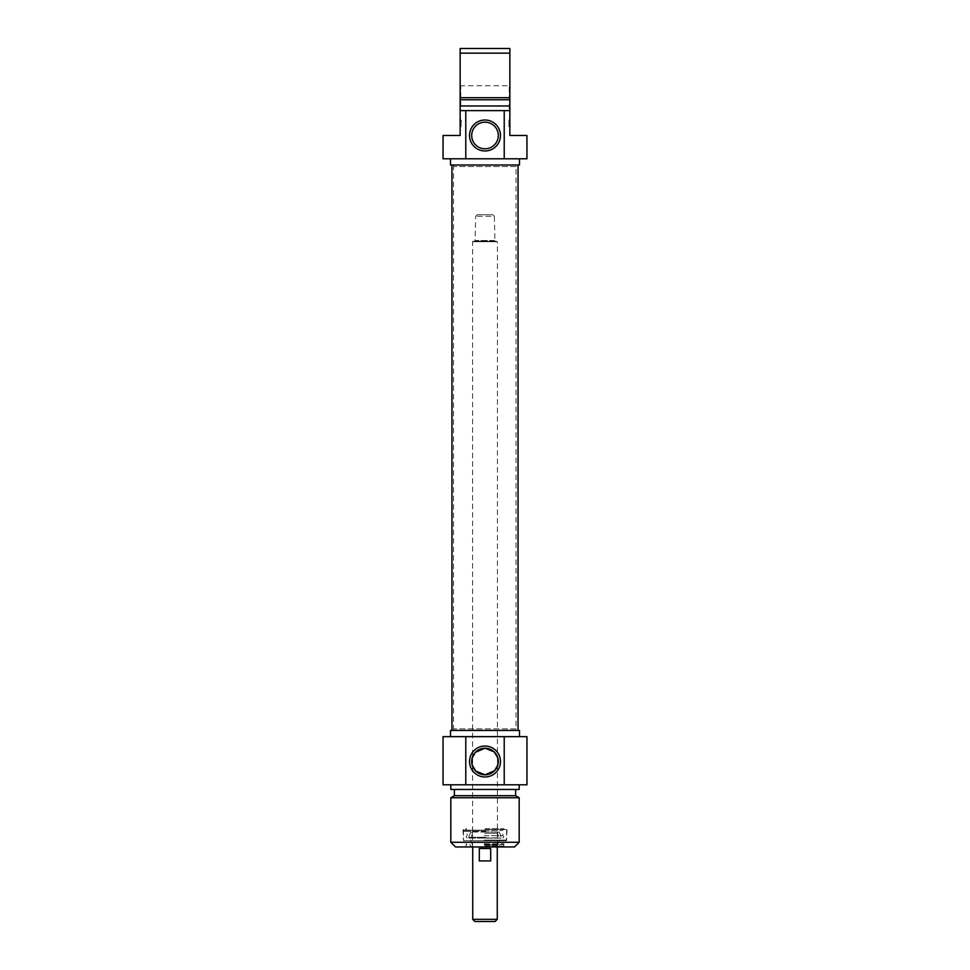 <?xml version="1.0" encoding="UTF-8"?>
<svg xmlns="http://www.w3.org/2000/svg" width="970" height="970" viewBox="0 0 970 970"><rect width="100%" height="100%" fill="white"/><g stroke="black" fill="none" stroke-linecap="round" stroke-linejoin="round"><path stroke-width="0.73" stroke-dasharray="4.85 3.64" d="M460.144 121.335L460.144 126.621L460.144 121.214L461.077 121.068L461.077 123.554L461.077 120.292L461.077 124.936L461.077 121.214L460.144 121.214L461.077 121.08L461.077 126.694L461.077 120.013L461.077 121.99L461.077 120.995L460.144 121.068L461.077 121.335M461.077 125.251L460.144 125.251L460.144 120.013L460.144 121.056L461.077 121.068L460.144 121.068L460.144 125.688L461.077 125.688M460.144 121.699L461.077 121.699L460.144 121.759L460.144 120.013L460.144 126.694L460.144 121.747L461.077 121.65L461.077 126.621L461.077 120.013L461.077 126.694L461.077 120.086L461.077 125.954L461.077 120.086L461.077 121.735L460.144 121.747L460.144 126.621L461.077 126.621L461.077 120.086L461.077 126.621L461.077 121.977L461.077 126.621L461.077 122.39L461.077 126.621L460.144 126.621L461.077 126.621L460.144 126.621L461.077 126.621L460.144 126.621L460.144 125.639L461.077 125.639L460.144 125.627L461.077 125.639M460.144 125.688L460.144 120.086L460.144 126.621L460.144 121.977L461.077 121.953L460.144 121.408L461.077 121.99M460.144 121.99L461.077 122.268L460.144 122.281L460.144 126.621L461.077 126.621L460.144 126.621L460.144 120.935L461.077 120.923L460.144 120.935M460.144 123.348L461.077 123.384M460.144 124.415L461.077 124.415L460.144 124.415M460.144 124.73L461.077 124.73M460.144 126.221L461.077 126.221L460.144 126.221L460.144 124.948L461.077 124.924L460.144 124.936L461.077 124.948M460.144 124.136L461.077 124.136M460.144 122.596L461.077 122.596M460.144 121.856L461.077 121.856M460.144 120.607L461.077 120.607L460.144 120.559M460.144 120.256L461.077 120.256L460.144 120.292M461.077 120.037L460.144 120.037L461.077 120.013L460.144 120.013L461.077 120.013L460.144 120.013L461.077 120.086L461.077 122.39L461.077 120.037L460.144 120.086L461.077 120.086L460.144 120.086L461.077 120.086L460.144 120.086L461.077 120.086L460.144 120.086L461.077 120.086L460.144 120.086L461.077 120.086L460.144 120.086L461.077 120.086L460.144 120.122L461.077 120.086L460.144 120.086L460.144 121.735L461.077 121.759L460.144 121.735M460.144 123.554L461.077 123.578M460.144 122.632L461.077 122.632L461.077 125.445L461.077 122.62L460.144 122.632L460.144 125.445L461.077 125.542L460.144 125.409L461.077 125.445L460.144 125.445L460.144 122.62L461.077 122.62L460.144 122.62M460.144 125.36L461.077 125.385M460.144 125.336L461.077 125.3M460.144 125.166L461.077 125.166L460.144 125.215M460.144 125.833L461.077 125.833L460.144 125.857M460.144 126.694L460.144 125.954L461.077 126.694M460.144 126.549L461.077 126.549L460.144 126.536M460.144 121.492L461.077 121.25L460.144 121.492M460.144 121.25L461.077 121.25M460.144 126.439L461.077 126.439M460.144 126.573L461.077 126.609M460.144 120.498L461.077 120.498M460.144 120.219L461.077 120.219M460.144 125.154L461.077 125.154L460.144 125.154M460.144 124.997L461.077 125.033M460.144 124.524L461.077 124.524L460.144 124.512M460.144 124.305L461.077 124.305M460.144 124.063L461.077 124.063L460.144 124.063M460.144 123.626L461.077 123.626M460.144 123.408L461.077 123.408M460.144 125.542L461.077 125.542M460.144 126.367L461.077 126.367L460.144 126.367M460.144 126.003L461.077 125.954M460.144 125.821L461.077 125.821L460.144 125.797M460.144 122.402L461.077 122.402L460.144 122.402L460.144 126.621L461.077 126.621L460.144 126.621L461.077 126.621L460.144 126.621L461.077 126.621L460.144 126.621L460.144 122.39L461.077 122.39L460.144 122.39L460.144 121.529L461.077 121.529L460.144 121.529L460.144 120.716L461.077 120.716L460.144 120.086L460.144 126.621L461.077 126.621L460.144 126.621M460.144 122.717L461.077 122.717M460.144 122.935L461.077 122.935L460.144 122.935M460.144 123.917L461.077 123.917L460.144 123.917M460.144 120.668L461.077 120.668M460.144 121.42L461.077 121.068L460.144 121.153M460.144 126.173L461.077 126.173M460.144 124.887L461.077 124.887L460.144 124.912M460.144 125.069L461.077 125.069M460.144 120.086L461.077 120.086L460.144 120.122M460.144 121.529L460.144 120.716M460.144 120.995L461.077 120.995M460.144 121.068L461.077 121.068L460.144 121.056M443.06 135.485L460.144 135.485L460.144 48.5L509.856 48.5L509.856 135.485L526.94 135.485M460.144 111.259L460.144 85.154L460.144 111.259L460.762 85.784L460.762 110.641L509.238 110.641L509.238 85.784L509.856 111.259L509.856 85.154L509.856 99.764L460.144 99.764M509.856 125.688L509.856 120.013L509.856 126.694L509.856 121.214L508.923 121.068L508.923 123.554L508.923 120.292L508.923 124.936L508.923 121.214L509.856 121.214L508.923 121.08L508.923 126.694L508.923 120.013L508.923 121.99L508.923 120.995L509.856 121.068L508.923 121.068L509.856 121.068L509.856 125.688L508.923 125.688M509.856 120.668L509.856 121.735L508.923 121.65L508.923 126.621L508.923 120.013L508.923 126.694L508.923 120.086L508.923 125.954L508.923 120.086L508.923 121.735L509.856 121.747L508.923 121.759L509.856 121.711L509.856 120.086L508.923 120.086L508.923 126.621L508.923 120.037L509.856 120.086L508.923 120.668M509.856 121.99L509.856 126.621L509.856 120.013L509.856 126.621L509.856 121.977L508.923 121.953L509.856 121.977L508.923 121.42L509.856 121.068L508.923 121.068L509.856 121.068L508.923 121.42L509.856 121.99L508.923 121.99M509.856 122.268L508.923 122.268L509.856 122.281M509.856 123.348L508.923 123.384M509.856 124.415L508.923 124.415L509.856 124.415M509.856 124.73L508.923 124.73M509.856 124.924L508.923 124.948M509.856 125.639L508.923 125.639M509.856 126.621L508.923 126.621L509.856 126.67L508.923 126.621L509.856 126.621L508.923 126.621L509.856 126.621L508.923 126.621L509.856 126.621L508.923 126.621L509.856 126.621L508.923 126.621L509.856 126.621L508.923 126.621L509.856 126.621L508.923 126.621L509.856 126.621L508.923 126.621L509.856 126.621L509.856 122.39L508.923 122.402L509.856 122.402L508.923 122.39L509.856 122.39L509.856 121.529L508.923 121.529L509.856 121.529L509.856 120.716L508.923 120.716L509.856 120.037L508.923 120.013L509.856 120.122M509.856 126.221L508.923 126.221L509.856 126.221M509.856 124.136L508.923 124.136M509.856 122.596L508.923 122.596M509.856 120.559L508.923 120.559L509.856 120.607L509.856 121.856L508.923 121.856M509.856 120.923L508.923 120.923L509.856 120.935M509.856 123.554L508.923 123.578M509.856 122.632L508.923 122.632L508.923 125.445L508.923 122.62L509.856 122.632L509.856 125.445L508.923 125.542L509.856 125.409L508.923 125.445L509.856 125.445L509.856 122.62L508.923 122.62L509.856 122.62M509.856 121.335L508.923 121.335M509.856 125.36L508.923 125.385M509.856 125.336L508.923 125.3M509.856 125.166L508.923 125.166L509.856 125.215M509.856 125.833L508.923 125.833L509.856 125.857M509.856 126.694L509.856 125.954L508.923 126.694M509.856 126.549L508.923 126.549L509.856 126.536M509.856 121.492L508.923 121.25L509.856 121.492M509.856 121.25L508.923 121.25M509.856 126.439L508.923 126.439M509.856 126.573L508.923 126.609M509.856 120.498L508.923 120.498M509.856 120.219L508.923 120.219M509.856 125.154L508.923 125.154L509.856 125.154M509.856 124.997L508.923 125.033M509.856 124.524L508.923 124.524L509.856 124.512M509.856 124.305L508.923 124.305M509.856 124.063L508.923 124.063L509.856 124.063M509.856 123.626L508.923 123.626M509.856 123.408L508.923 123.408M509.856 125.542L508.923 125.542M509.856 126.367L508.923 126.367L509.856 126.367M509.856 126.003L508.923 125.954M509.856 125.821L508.923 125.821L509.856 125.797M509.856 122.717L508.923 122.717M509.856 122.935L508.923 122.935L509.856 122.935M509.856 123.917L508.923 123.917L509.856 123.917M509.856 120.995L508.923 120.995M509.856 126.173L508.923 126.173M509.856 124.887L508.923 124.887L509.856 124.912M509.856 125.069L508.923 125.069M509.856 121.735L508.923 121.735L509.856 121.735M509.856 120.013L508.923 120.037M460.144 105.972L509.856 105.972L460.144 105.972L509.856 105.972L509.856 111.259M460.144 85.154L460.762 85.784L509.238 85.784L509.856 85.154M509.856 110.641L460.144 110.641M526.94 158.789L443.06 158.789M480.344 147.949A13.301 13.301 0 0 0 497.925 138.637A13.301 13.301 0 0 0 486.588 122.281A13.301 13.301 0 0 0 480.344 147.949M509.856 53.156L460.144 53.156M460.144 97.703L509.856 97.703M450.516 165.009L519.483 165.009M485 158.789L519.483 158.789L485 158.789M516.489 165.009L453.511 165.009L516.489 165.009L516.064 166.561L453.936 166.561L516.064 166.561L516.064 728.882L453.936 728.882L516.064 728.882L516.489 730.434L453.511 730.434L516.489 730.434M518.041 730.434L451.959 730.434L518.041 730.434M518.041 165.009L451.959 165.009L518.041 165.009M497.428 846.943L472.572 846.943L497.428 846.943L497.428 241.736L472.572 241.736L497.428 241.736L473.19 241.118L496.81 241.118M494.942 241.118L475.058 241.118L494.942 241.118L494.324 216.262L475.676 216.262L494.324 216.262L492.772 214.709L477.228 214.709L492.772 214.709M495.1 921.5L474.9 921.5M472.729 919.33L497.27 919.33M497.27 846.943L472.729 846.943L497.27 846.943M479.313 860.923L490.687 860.923L490.687 848.495L479.313 848.495L479.313 860.923L490.687 860.923L479.313 860.923M479.313 848.495L490.687 848.495L479.313 848.495M485 829.544L506.437 829.544L485 829.544M485 828.61L503.636 828.61L485 828.61M497.889 764.796A13.301 13.301 0 0 0 497.889 758.213L497.816 757.922M472.111 758.213A13.301 13.301 0 0 0 472.111 764.796L472.184 765.075M485 846.01L503.794 846.01L485 846.01M484.212 843.827L503.794 843.827L484.212 843.827M485 840.723L463.563 840.723L485 840.723M484.103 840.723L506.279 840.723L484.103 840.723M485 846.943L465.273 846.943L485 846.943M514.512 846.943L455.488 846.943M450.82 842.275L519.18 842.275M519.18 797.74L450.82 797.74M519.483 730.434L450.516 730.434M485 736.642L450.516 736.642L485 736.642M515.603 795.679L454.396 795.679M485 789.459L515.603 789.459L485 789.459M519.18 789.459L450.82 789.459M485 784.803L519.18 784.803L485 784.803M443.06 736.642L526.94 736.642M526.94 784.803L443.06 784.803M484.442 832.03L498.362 832.03L484.442 832.03M485.606 832.03L470.705 832.03L485.606 832.03M484.248 835.667L502.909 835.667L484.248 835.667M484.248 830.478L502.933 830.478L484.248 830.478M485.909 830.478L463.345 830.478L485.909 830.478M485.921 831.399L463.102 831.399L485.921 831.399M484.236 844.458L503.175 844.458L484.236 844.458M484.406 846.628L499.138 846.628L484.406 846.628M484.369 844.458L500.12 844.458L484.369 844.458M484.442 846.628L498.204 846.628L484.442 846.628M484.406 840.723L499.138 840.723L484.406 840.723M484.406 837.886L499.138 837.886L484.406 837.886M460.144 123.311L461.077 123.311M460.144 120.801L461.077 120.801L460.144 120.801M460.144 122.547L461.077 122.547L460.144 122.547M509.856 123.311L508.923 123.311M509.856 120.801L508.923 120.801L509.856 120.801M509.856 125.251L508.923 125.251M509.856 122.547L508.923 122.547L509.856 122.547M494.324 240.499L475.676 240.499L494.324 240.499M485 840.105L507.055 840.105L485 840.105M485 830.162L462.945 830.162L485 830.162M484.479 845.173L497.464 845.173L484.479 845.173M484.479 833.266L497.477 833.266L484.479 833.266M485.691 837.304L468.631 837.304L485.691 837.304M484.078 840.105L506.898 840.105L484.078 840.105M453.511 165.009L453.511 730.434M473.19 241.118L472.572 241.736L472.572 846.943M477.228 214.709L475.676 216.262L475.058 241.118M465.43 829.544L466.364 828.61L466.364 829.544M504.57 829.544L503.636 828.61L503.636 829.544M466.825 844.458L466.206 843.827L466.206 846.01L465.273 846.943M503.175 844.458L503.794 843.827L503.794 846.01L504.727 846.943M506.437 829.544L507.055 830.162L506.437 840.723M463.563 829.544L462.945 830.162L463.563 840.723M498.362 832.03L497.477 833.266L499.138 837.886L499.138 840.723L497.464 845.173L498.046 846.022M471.638 832.03L472.523 833.266L470.862 837.886L470.862 840.723L472.536 845.173L471.953 846.022M470.705 832.03L468.631 837.304L467.467 838.092L502.533 838.092C504 837.498 504.133 836.686 502.909 835.667L502.933 830.478M499.295 832.03L501.369 837.304L502.533 838.092L467.467 838.092C466 837.498 465.867 836.686 467.091 835.667L467.067 830.478M463.345 830.478L463.721 840.723M506.655 830.478L506.279 840.723M499.138 846.628L500.12 844.458M470.862 846.628L469.88 844.458M498.204 846.628L498.204 846.022M471.796 846.628L471.796 846.022"/><path stroke-width="1.45" d="M460.144 126.621L460.144 122.402M460.144 122.547L460.144 120.995M460.144 121.153L460.144 121.977M460.144 120.935L460.144 120.013M460.144 121.529L460.144 120.716M509.856 110.641L504.218 110.641L504.218 158.789L526.94 158.789L526.94 135.485L509.856 135.485L509.856 48.5L460.144 48.5L460.144 135.485L443.06 135.485L443.06 158.789L465.782 158.789L465.782 110.641L460.144 110.641M509.856 120.086L509.856 126.621M509.856 120.607L509.856 121.856M509.856 125.954L509.856 126.694M460.144 99.764L509.856 99.764L509.856 105.972L460.144 105.972M460.144 53.156L509.856 53.156M509.856 97.703L460.144 97.703M504.218 110.641L465.782 110.641M471.699 135.485A13.301 13.301 0 0 1 491.657 123.966A13.301 13.301 0 0 1 491.657 147.016A13.301 13.301 0 0 1 471.699 135.485M469.516 135.485A15.484 15.484 0 0 0 492.736 148.895A15.484 15.484 0 0 0 492.736 122.087A15.484 15.484 0 0 0 469.516 135.485M465.782 158.789L504.218 158.789M519.483 158.789L519.483 165.009L450.516 165.009L450.516 158.789M518.041 730.434L518.041 165.009M472.729 919.33L474.9 921.5L495.1 921.5L497.27 919.33L472.729 919.33L472.729 846.943M497.27 919.33L497.27 846.943M479.313 848.495L490.687 848.495L490.687 860.923L479.313 860.923L479.313 848.495M497.816 757.922L494.215 751.895L485 748.197L475.349 752.344L472.111 758.213L472.111 764.796L472.111 758.213M472.184 765.075L475.785 771.101L485 774.812L494.651 770.665L497.889 764.796L497.889 758.213L497.889 764.796M450.82 842.275L455.488 846.943L514.512 846.943L519.18 842.275L450.82 842.275L450.82 797.74L519.18 797.74L519.18 842.275M498.301 761.498A13.301 13.301 0 0 1 478.343 773.029A13.301 13.301 0 0 1 478.343 749.98A13.301 13.301 0 0 1 498.301 761.498M500.484 761.498A15.484 15.484 0 0 0 477.264 748.1A15.484 15.484 0 0 0 477.264 774.909A15.484 15.484 0 0 0 500.484 761.498M504.218 736.642L443.06 736.642L443.06 784.803L526.94 784.803L526.94 736.642L504.218 736.642L504.218 784.803M465.782 784.803L465.782 736.642M450.516 736.642L450.516 730.434L519.483 730.434L519.483 736.642M450.82 797.74L454.396 795.679L515.603 795.679L519.18 797.74M450.82 784.803L450.82 789.459L519.18 789.459L519.18 784.803M461.077 121.068L460.144 121.068M451.959 730.434L451.959 165.009M515.603 795.679L515.603 789.459M454.396 795.679L454.396 789.459"/></g></svg>

